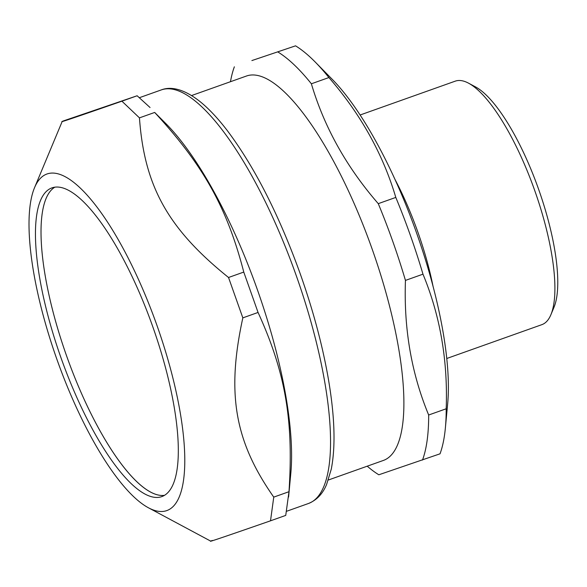 <?xml version="1.0" encoding="UTF-8"?>
<svg xmlns="http://www.w3.org/2000/svg" width="587" height="587" viewBox="0 0 587 587"><rect width="100%" height="100%" fill="white"/><g stroke="black" fill="none" stroke-linecap="round" stroke-linejoin="round"><path stroke-width="0.88" d="M54.855 187.165A163.846 48.442 -109.6 0 0 66.808 356.5A163.846 48.442 -109.6 0 0 164.477 495.333A163.846 48.442 -109.6 0 1 136.859 481.758A163.846 48.442 -109.6 0 1 55.325 320.304A163.846 48.442 -109.6 0 1 54.855 187.165M433.089 286.515A129.221 38.206 -109.6 0 0 394.992 179.431A129.221 38.206 -109.6 0 1 433.089 286.515M328.338 480.019L383.318 460.465A204.034 60.329 -109.6 0 0 371.769 248.007A204.034 60.329 -109.6 0 0 246.547 75.994L191.567 95.549M251.882 60.571L295.555 45.837L251.882 60.571M328.903 77.55C360.667 114.142 382.966 154.095 395.799 197.423L378.27 203.652C346.506 167.068 324.207 127.108 311.374 83.787L328.903 77.55A230.009 68.004 -109.6 0 0 315.226 62.039A230.009 68.004 -109.6 0 0 295.555 45.837M422.978 274.173C440.184 315.674 447.925 360.543 446.201 408.772L428.671 415.009C411.458 373.508 403.724 328.647 405.448 280.41L422.978 274.173A230.009 68.004 -109.6 0 0 395.799 197.423M367.235 466.188A230.009 68.004 -109.6 0 0 378.828 474.78L440.03 453.817A230.009 68.004 -109.6 0 0 445.379 427.908A230.009 68.004 -109.6 0 0 446.201 408.772M422.501 460.054A230.009 68.004 -109.6 0 0 428.671 415.009M405.448 280.41A230.009 68.004 -109.6 0 0 378.27 203.652M311.374 83.787A230.009 68.004 -109.6 0 0 278.025 52.074M234.36 66.808A230.009 68.004 -109.6 0 0 230.464 81.71M541.713 324.714A129.221 38.206 -109.6 0 0 541.882 324.648A129.221 38.206 -109.6 0 0 550.899 314.705L553.959 307.383A123.043 36.379 -109.6 0 0 538.418 188.728A123.043 36.379 -109.6 0 0 475.536 86.913L468.529 83.163A129.221 38.206 -109.6 0 0 455.263 81.153L360.125 114.993M550.899 314.705A129.221 38.206 -109.6 0 0 534.574 190.093A129.221 38.206 -109.6 0 0 468.529 83.163M445.379 427.908L447.654 403.834A204.034 60.329 -109.6 0 0 332.191 79.274L315.226 62.039M288.584 497.057L290.8 473.474A219.494 64.9 -109.6 0 0 166.598 124.334L154.682 112.447C203.395 165.263 227.154 207.842 243.766 272.075L258.06 312.453C285.451 372.466 293.698 420.27 288.987 491.701L285.737 515.401L270.512 520.816L273.755 497.123L288.987 491.701M273.755 497.123C234.617 441.292 226.369 393.481 242.835 317.875L228.534 277.497C168.073 228.857 144.314 186.284 139.457 117.862L121.913 101.184C74.718 117.613 55.332 124.15 63.756 120.797L137.138 95.762L150.052 107.524M34.545 187.664A178.653 52.823 -109.6 0 0 51.01 341.883A178.653 52.823 -109.6 0 0 133.498 496.521A178.653 52.823 -109.6 0 0 148.416 507.77A178.653 52.823 -109.6 0 0 156.648 324.538A178.653 52.823 -109.6 0 0 34.545 187.664L62.171 121.516L63.756 120.797M121.913 101.184L137.138 95.762M139.457 117.862L154.682 112.447M228.534 277.497L243.766 272.075M212.355 540.436C203.938 543.782 223.324 537.244 270.512 520.816M242.835 317.875L258.06 312.453M131.297 483.739A163.846 48.442 -109.6 0 0 161.799 496.609A163.846 48.442 -109.6 0 0 152.525 326.005A163.846 48.442 -109.6 0 0 51.964 187.869A163.846 48.442 -109.6 0 0 48.479 317.596A163.846 48.442 -109.6 0 0 131.297 483.739M161.308 89.906A219.494 64.9 70.4 0 1 251.273 174.882A219.494 64.9 70.4 0 1 324.772 382.196A219.494 64.9 70.4 0 1 308.439 503.507C319.541 499.009 324.207 490.057 326.555 484.598L331.259 469.218C335.727 446.355 334.751 416.19 328.331 378.732C322.41 344.789 312.893 309.378 299.774 272.522C278.7 214.372 254.655 167.214 227.646 131.048C218.415 118.926 209.42 109.27 200.659 102.087C183.672 88.402 170.421 86.348 161.308 89.906L139.442 97.684M541.882 324.648L446.751 358.496M308.439 503.507L286.559 511.292M148.416 507.77L210.777 541.163"/></g></svg>

